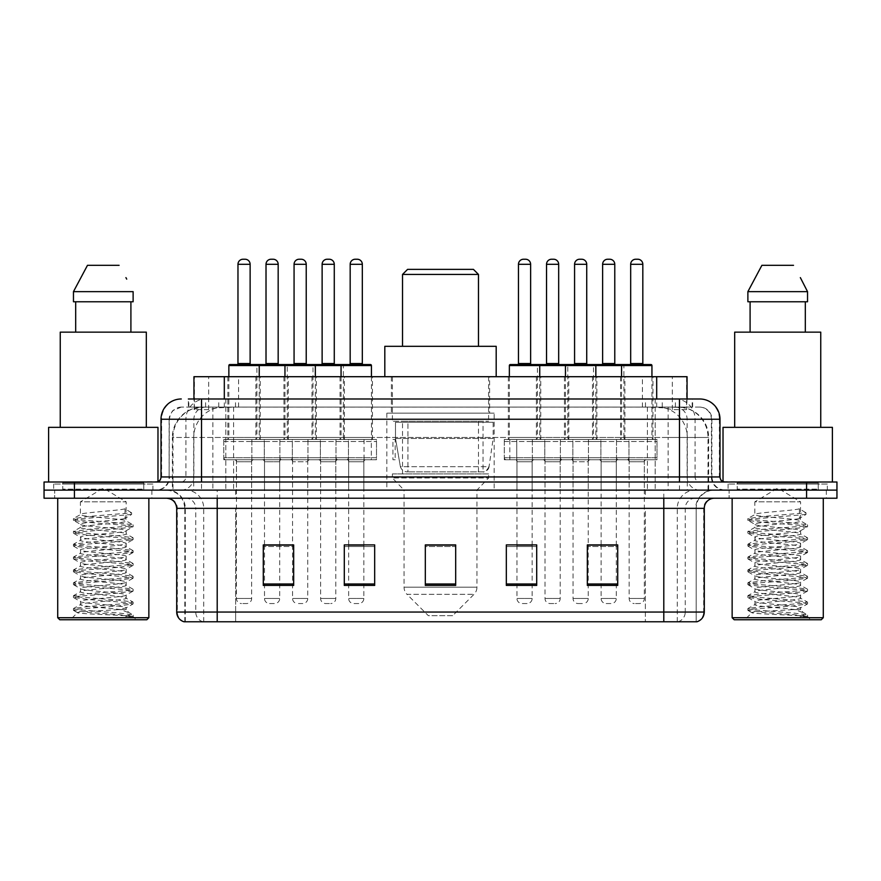 <?xml version="1.0" encoding="UTF-8"?>
<svg xmlns="http://www.w3.org/2000/svg" width="881" height="881" viewBox="0 0 881 881"><rect width="100%" height="100%" fill="white"/><g stroke="black" fill="none" stroke-linecap="round" stroke-linejoin="round"><path stroke-width="0.66" stroke-dasharray="4.41 3.3" d="M494.175 413.156L386.825 413.156L494.175 413.156L494.175 490.122L386.825 490.122L494.175 490.122M386.825 413.156L386.825 490.122M344.405 376.705L311.995 376.705L344.405 376.705L344.405 439.487L311.995 439.487L344.405 439.487M311.995 376.705L311.995 439.487M568.807 376.705L536.397 376.705L568.807 376.705L568.807 439.487L536.397 439.487L568.807 439.487M536.397 376.705L536.397 439.487M624.904 376.705L592.495 376.705L624.904 376.705L624.904 439.487L592.495 439.487L624.904 439.487M592.495 376.705L592.495 439.487M288.296 376.705L255.897 376.705L288.296 376.705L288.296 439.487L255.897 439.487L288.296 439.487M255.897 376.705L255.897 439.487M596.855 376.705L564.446 376.705L596.855 376.705L596.855 439.487L564.446 439.487L596.855 439.487M564.446 376.705L564.446 439.487M652.953 376.705L620.543 376.705L652.953 376.705L652.953 439.487L620.543 439.487L652.953 439.487M620.543 376.705L620.543 439.487M372.454 376.705L340.044 376.705L372.454 376.705L372.454 439.487L340.044 439.487L372.454 439.487M340.044 376.705L340.044 439.487M540.747 376.705L508.348 376.705L540.747 376.705L540.747 439.487L508.348 439.487L540.747 439.487M508.348 376.705L508.348 439.487M316.345 376.705L283.946 376.705L316.345 376.705L316.345 439.487L283.946 439.487L316.345 439.487M283.946 376.705L283.946 439.487M260.247 376.705L227.849 376.705L260.247 376.705L260.247 439.487L227.849 439.487L260.247 439.487M227.849 376.705L227.849 439.487M628.957 439.487L588.442 439.487L628.957 439.487L628.957 459.739L588.442 459.739L628.957 459.739M588.442 439.487L588.442 459.739M572.848 439.487L532.344 439.487L572.848 439.487L572.848 459.739L532.344 459.739L572.848 459.739M532.344 439.487L532.344 459.739M348.447 439.487L307.943 439.487L348.447 439.487L348.447 459.739L307.943 459.739L348.447 459.739M307.943 439.487L307.943 459.739M292.349 439.487L251.845 439.487L292.349 439.487L292.349 459.739L251.845 459.739L292.349 459.739M251.845 439.487L251.845 459.739M320.398 439.487L279.894 439.487L320.398 439.487L320.398 459.739L279.894 459.739L320.398 459.739M279.894 439.487L279.894 459.739M544.799 439.487L504.295 439.487L544.799 439.487L544.799 459.739L504.295 459.739L544.799 459.739M504.295 439.487L504.295 459.739M376.506 439.487L335.991 439.487L376.506 439.487L376.506 459.739L335.991 459.739L376.506 459.739M335.991 439.487L335.991 459.739M657.006 439.487L616.502 439.487L657.006 439.487L657.006 459.739L616.502 459.739L657.006 459.739M616.502 439.487L616.502 459.739M600.908 439.487L560.393 439.487L600.908 439.487L600.908 459.739L560.393 459.739L600.908 459.739M560.393 439.487L560.393 459.739M264.3 439.487L223.796 439.487L264.3 439.487L264.3 459.739L223.796 459.739L264.3 459.739M223.796 439.487L223.796 459.739M335.793 459.739L320.607 459.739L335.793 459.739L335.793 490.122L320.607 490.122L335.793 490.122M320.607 459.739L320.607 490.122M560.195 459.739L545.009 459.739L560.195 459.739L560.195 490.122L545.009 490.122L560.195 490.122M545.009 459.739L545.009 490.122M616.293 459.739L601.106 459.739L616.293 459.739L616.293 490.122L601.106 490.122L616.293 490.122M601.106 459.739L601.106 490.122M279.695 459.739L264.498 459.739L279.695 459.739L279.695 490.122L264.498 490.122L279.695 490.122M264.498 459.739L264.498 490.122M588.244 459.739L573.057 459.739L588.244 459.739L588.244 490.122L573.057 490.122L588.244 490.122M573.057 459.739L573.057 490.122M644.341 459.739L629.155 459.739L644.341 459.739L644.341 490.122L629.155 490.122L644.341 490.122M629.155 459.739L629.155 490.122M363.842 459.739L348.656 459.739L363.842 459.739L363.842 490.122L348.656 490.122L363.842 490.122M348.656 459.739L348.656 490.122M532.146 459.739L516.96 459.739L532.146 459.739L532.146 490.122L516.96 490.122L532.146 490.122M516.96 459.739L516.96 490.122M307.744 459.739L292.558 459.739L307.744 459.739L307.744 490.122L292.558 490.122L307.744 490.122M292.558 459.739L292.558 490.122M251.647 459.739L236.449 459.739L251.647 459.739L251.647 490.122L236.449 490.122L251.647 490.122M236.449 459.739L236.449 490.122M677.445 407.088L667.589 407.088L682.72 407.451C686.53 408.586 687.83 409.313 686.596 409.621L672.313 409.621L664.175 407.881L647.414 407.121L233.586 407.121L216.825 407.881L208.687 409.621L194.404 409.621L193.941 398.983L692.642 398.983L201.518 398.983M687.059 376.705L193.941 376.705M680.991 407.209A30.383 30.383 0 0 1 708.632 437.461L708.632 490.122L172.368 490.122L708.632 490.122M193.941 409.423L200.009 407.209L213.411 407.088L203.555 407.088M200.009 407.209A30.383 30.383 0 0 0 172.368 437.461L172.984 437.461L172.984 490.122M489.616 376.705L391.384 376.705L489.616 376.705L489.616 413.156L391.384 413.156L489.616 413.156M391.384 376.705L391.384 413.156M687.059 398.983L686.596 409.621L686.596 376.705M213.411 407.088L667.589 407.088M395.195 459.739L392.937 459.739L392.937 439.487L395.195 439.487L395.195 459.739L392.937 459.739M395.195 439.487L392.937 439.487M371.319 459.739L364.051 459.739L364.051 439.487L371.319 439.487L371.319 459.739L364.051 459.739M371.319 439.487L364.051 439.487M509.813 459.739L509.813 439.487L516.751 439.487L516.751 459.739L509.813 459.739L516.751 459.739L516.751 439.487L509.813 439.487M188.358 407.088L692.642 407.088L188.358 407.088L188.358 398.983L205.857 398.983A20.252 19.944 -90 0 0 185.913 419.235L185.913 476.951L161.014 476.951M699.734 407.088L181.266 407.088L699.734 407.088A12.147 12.147 0 0 1 711.892 419.235L711.892 476.951L185.913 476.951A5.066 4.989 90 0 1 180.924 482.017L725.052 482.017L180.924 482.017M161.014 419.235L711.892 419.235L169.108 419.235L169.108 476.951A13.16 13.16 0 0 1 155.948 490.122L725.052 490.122L155.948 490.122M818.218 482.017L737.21 482.017L818.218 482.017L818.218 490.122L737.21 490.122L818.218 490.122L818.218 484.043L737.21 484.043L818.218 484.043M737.21 482.017L737.21 484.043M143.79 482.017L62.782 482.017L143.79 482.017L143.79 490.122L62.782 490.122L143.79 490.122L143.79 484.043L62.782 484.043L143.79 484.043M62.782 482.017L62.782 484.043M806.567 498.217L44.05 498.217L44.05 482.017L836.95 482.017L836.95 490.122L806.567 490.122L836.95 490.122L836.95 498.217L806.567 498.217L806.567 490.122L74.433 490.122L806.567 490.122L806.567 482.017M44.05 490.122L74.433 490.122L44.05 490.122M655.2 398.983L655.2 419.235L719.37 419.235A20.252 19.944 90 0 0 699.426 398.983L205.857 398.983M151.895 490.122L151.895 498.217L54.688 498.217L151.895 498.217L54.688 498.217L151.895 498.217L151.895 490.122L54.688 490.122L54.688 498.217L54.688 490.122L151.895 490.122M826.312 490.122L826.312 498.217L729.105 498.217L826.312 498.217L729.105 498.217L826.312 498.217L826.312 490.122L729.105 490.122L729.105 498.217L729.105 490.122L826.312 490.122M152.909 484.043L53.675 484.043L152.909 484.043L152.909 490.122L53.675 490.122L152.909 490.122M53.675 484.043L53.675 490.122M827.325 484.043L728.091 484.043L827.325 484.043L827.325 490.122L728.091 490.122L827.325 490.122M728.091 484.043L728.091 490.122M183.997 621.766L696.188 621.766L696.188 508.348A18.226 18.226 0 0 1 714.425 490.122L166.575 490.122L714.425 490.122M184.812 621.766L184.812 508.348L704.293 508.348M663.789 498.217L166.575 498.217L663.789 498.217M737.21 490.122L818.218 490.122L737.21 490.122M62.782 490.122L143.79 490.122L62.782 490.122M587.33 545.108L617.713 545.108L617.713 585.413L617.713 544.899L617.713 585.413L587.33 585.413L587.33 545.108L587.33 585.413L617.713 585.413L617.713 545.306L617.713 585.413L617.713 546.517L587.33 546.517L587.33 585.413L587.33 544.899L617.713 544.899L587.33 544.899L588.244 544.899L588.244 461.765L573.057 461.765L573.057 598.474A5.066 5.066 0 0 0 578.123 603.54L583.178 603.54L578.123 603.54M536.705 584.004L536.705 544.899L536.705 585.413L506.322 585.413L506.322 545.108L506.322 585.413L536.705 585.413L536.705 545.306L536.705 585.413L536.705 546.517L506.322 546.517L506.322 544.899L506.322 585.413L506.322 545.108L506.322 585.413L506.322 546.517L536.705 546.517L536.705 545.108L536.705 584.004L506.322 584.004L506.322 585.413L536.705 585.413L536.705 545.108L506.322 545.108L506.322 584.004M293.67 545.108L263.287 545.108L263.287 585.413L293.67 585.413L293.67 544.899L293.67 585.413L263.287 585.413L263.287 545.108L263.287 585.413L293.67 585.413L293.67 545.306L293.67 585.413L293.67 546.517L263.287 546.517L263.287 544.899L263.287 585.413L263.287 545.108L263.287 585.413L263.287 546.517L293.67 546.517L293.67 544.899L263.287 544.899L293.67 544.899L292.558 544.899L292.558 461.765L307.744 461.765L307.744 598.474A5.066 5.066 0 0 1 302.679 603.54L297.613 603.54L302.679 603.54M374.678 584.004L374.678 544.899L374.678 585.413L344.295 585.413L344.295 545.108L344.295 585.413L374.678 585.413L374.678 545.306L374.678 585.413L374.678 546.517L344.295 546.517L344.295 544.899L344.295 585.413L344.295 545.108L344.295 585.413L344.295 546.517L374.678 546.517L374.678 545.108L374.678 584.004L344.295 584.004L344.295 585.413L374.678 585.413L374.678 545.108L344.295 545.108L344.295 584.004M455.686 584.004L455.686 544.899L455.686 585.413L425.314 585.413L425.314 545.108L425.314 585.413L455.686 585.413L455.686 545.306L455.686 585.413L455.686 546.517L425.314 546.517L425.314 585.413L425.314 544.899L455.686 544.899L425.314 544.899L455.686 544.899L455.686 584.004L425.314 584.004M695.704 621.766L697.003 621.766M374.678 544.899L344.295 544.899L374.678 544.899M536.705 544.899L506.322 544.899L536.705 544.899M616.293 544.899L601.106 544.899L601.106 461.765L616.293 461.765L616.293 544.899M363.842 544.899L348.656 544.899L348.656 461.765L363.842 461.765L363.842 544.899M279.695 544.899L264.498 544.899L264.498 461.765L279.695 461.765L279.695 544.899M532.146 544.899L516.96 544.899L516.96 461.765L532.146 461.765L532.146 544.899M455.686 546.517L455.686 545.306L455.686 546.517L425.314 546.517L425.314 585.413L455.686 585.413L455.686 546.517M617.713 546.517L617.713 545.306L617.713 546.517L587.33 546.517L587.33 585.413L617.713 585.413L617.713 546.517M455.686 545.108L425.314 545.108M118.285 609.608C104.233 610.632 77.187 611.645 77.44 612.559C74.874 614.002 132.172 615.312 133.097 616.568L118.219 614.542L88.364 612.394L73.431 610.247L77.44 609.178L118.219 605.963L132.954 604.036L126.181 607.835L126.181 609.608L118.285 609.608L126.181 607.835C127.58 605.699 78.993 603.551 80.402 601.404C78.993 599.267 127.58 597.12 126.181 594.983C127.58 592.836 78.993 590.688 80.402 588.552C78.993 586.405 127.58 584.257 126.181 582.121C127.58 579.973 78.993 577.826 80.402 575.689C78.993 573.553 127.58 571.395 126.181 569.258C127.58 567.122 78.993 564.963 80.402 562.827C78.993 560.69 127.58 558.532 126.181 556.396C127.58 554.259 78.993 552.112 80.402 549.964C78.993 547.828 127.58 545.68 126.181 543.533C127.58 541.397 78.993 539.249 80.402 537.102C78.993 534.965 127.58 532.818 126.181 530.681L126.181 533.886C127.58 531.75 78.993 529.602 80.402 527.466C78.993 525.318 127.58 523.171 126.181 521.034C127.58 518.887 78.993 516.74 80.402 514.603L80.402 501.851L126.181 501.851L103.286 488.096L80.402 501.851L126.181 501.851L125.928 520.737L132.954 524.834L118.219 522.907L77.44 519.691L73.431 518.623L88.364 516.475L131.61 512.83L131.61 514.438L125.003 518.457L125.003 508.811L131.61 512.83M148.856 498.217L57.717 498.217L148.856 498.217M144.803 490.122L61.769 490.122L144.803 490.122A1.013 1.013 0 0 1 143.79 489.109L62.782 489.109L143.79 489.109L143.79 483.03A1.013 1.013 0 0 1 144.803 482.017L61.769 482.017L144.803 482.017M61.769 490.122A1.013 1.013 0 0 0 62.782 489.109L62.782 483.03A1.013 1.013 0 0 0 61.769 482.017M157.974 482.017L48.609 482.017L157.974 481.599M146.323 427.34L60.249 427.34L146.323 427.34M132.954 604.036L129.144 602.747L88.364 599.532L73.431 597.395L77.44 596.316L118.219 593.1L133.141 590.964L129.144 589.885L88.364 586.669L73.63 584.742L77.44 583.453L118.219 580.238L133.141 578.101L129.144 577.033L88.364 573.817L73.431 571.67L77.44 570.602L118.219 567.386L133.141 565.239L129.144 564.17L88.364 560.955L73.431 558.807L77.44 557.739L118.219 554.523L133.141 552.376L129.144 551.308L88.364 548.092L73.431 545.945L77.44 544.876L118.219 541.661L132.954 539.734L126.181 543.533L126.181 546.749C127.58 544.612 78.993 542.465 80.402 540.317C78.993 538.181 127.58 536.033 126.181 533.886L132.954 537.696L118.219 535.769L77.44 532.553L73.431 531.474L88.364 529.338L129.144 526.122L132.954 524.834M132.954 539.734L129.144 538.445L88.364 535.23L73.431 533.082L77.44 532.014L118.219 528.798L132.954 526.871L126.181 530.681C127.58 528.534 78.993 526.386 80.402 524.25L80.402 527.466L73.63 531.265M132.954 526.871L129.144 525.583L88.364 522.367L73.63 520.44L80.402 524.25C78.982 522.312 118.395 520.429 125.003 518.457M132.954 552.596L126.181 556.396L126.181 559.611C127.58 557.475 78.993 555.327 80.402 553.18C78.993 551.043 127.58 548.896 126.181 546.749L132.954 550.548L118.219 548.632L77.44 545.416L73.431 544.337L88.364 542.2L129.144 538.985L132.954 537.696M73.63 533.302L80.656 537.399L80.402 540.317L73.63 544.128M132.954 565.459L126.181 569.258L126.181 572.474C127.58 570.337 78.993 568.179 80.402 566.043C78.993 563.906 127.58 561.748 126.181 559.611L132.954 563.411L118.219 561.483L77.44 558.268L73.431 557.199L88.364 555.052L129.144 551.847L132.954 550.548M73.63 546.165L80.656 550.251L80.402 553.18L73.63 556.979M132.954 578.321L126.181 582.121L126.181 585.336C127.58 583.189 78.993 581.042 80.402 578.905C78.993 576.758 127.58 574.61 126.181 572.474L132.954 576.273L118.219 574.346L77.44 571.13L73.431 570.062L88.364 567.915L129.144 564.699L132.954 563.411M73.63 559.028L80.656 563.113L80.402 566.043L73.63 569.842M132.954 591.173L126.181 594.983L126.181 598.199C127.58 596.052 78.993 593.904 80.402 591.768C78.993 589.62 127.58 587.473 126.181 585.336L132.954 589.136L118.219 587.209L77.44 583.993L73.431 582.925L88.364 580.777L129.144 577.562L132.954 576.273M73.63 571.89L80.656 575.976L80.402 578.905L73.63 582.704M133.097 616.568L125.653 616.568C129.386 615.39 130.696 614.211 129.595 613.022L120.455 609.586C108.077 607.945 79.224 606.271 80.402 604.619C78.993 602.483 127.58 600.335 126.181 598.199L132.954 601.998L118.219 600.071L77.44 596.855L73.431 595.787L88.364 593.64L129.144 590.424L132.954 589.136M73.63 584.742L80.656 588.838L80.402 591.768L73.63 595.567M120.917 609.619L126.181 609.608L128.769 612.427L132.954 614.861L118.219 612.934L77.44 609.718L73.63 608.43L88.364 606.502L129.144 603.287L132.954 601.998M73.63 597.604L80.656 601.701L80.402 604.619L73.63 608.43M125.653 616.568L133.141 615.07L133.141 616.568L136.313 619.739L70.271 619.739L136.313 619.739M73.63 610.467L77.506 612.724L70.271 619.739M75.678 301.765L133.119 301.765L130.906 301.765L133.119 301.765L133.119 291.644L73.464 291.644L73.464 301.765L75.678 301.765L75.678 332.148L130.906 332.148L75.678 332.148M87.483 265.313L119.1 265.313M125.917 277.614L126.721 279.134M125.003 508.811C118.274 510.793 79.004 512.654 80.402 514.603L73.63 518.402M60.249 332.148L146.323 332.148M48.609 427.34L157.974 427.34M57.717 617.713L148.856 617.713M59.743 619.739L146.83 619.739M73.63 520.44L77.44 519.151L131.61 514.438M402.529 346.321L478.471 346.321L402.529 346.321M452.647 615.687L428.353 615.687L407.011 594.345L473.989 594.345L407.011 594.345A10.131 10.131 0 0 1 404.049 587.187L476.951 587.187A10.131 10.131 0 0 1 473.989 594.345L452.647 615.687L428.353 615.687M476.951 490.122L404.049 490.122L404.049 587.187L476.951 587.187L476.951 490.122L488.603 477.965L392.397 477.965L488.603 477.965L488.603 473.912L392.397 473.912L392.397 477.965L404.049 490.122L476.951 490.122M402.529 421.261L478.471 421.261L402.529 421.261L402.529 473.912L478.471 473.912L402.529 473.912M478.471 421.261L478.471 473.912M392.397 376.705L488.603 376.705L392.397 376.705L392.397 421.261L488.603 421.261L392.397 421.261M488.603 376.705L488.603 421.261M496.19 376.705L384.81 376.705L496.19 376.705M384.81 346.321L496.19 346.321M392.397 473.912L488.603 473.912M402.529 274.432L478.471 274.432M407.584 269.366L473.416 269.366M483.03 422.274L407.925 422.274L483.03 422.274L483.03 471.897L407.914 471.897L483.03 471.897A6.079 6.079 90 0 0 489.054 466.688L400.381 466.688C401.582 470.168 404.093 471.897 407.914 471.897L407.925 422.274L407.925 471.897C404.104 471.908 401.593 470.179 400.381 466.688L395.492 438.474L395.492 422.274L493.162 422.274L493.162 438.474L395.492 438.474L400.381 466.688L489.054 466.688C486.466 471.071 484.462 472.8 483.041 471.897L407.914 471.897L483.041 471.897M493.162 422.274L395.492 422.274L407.925 422.274L395.492 422.274L395.492 438.474L493.162 438.474L489.054 466.688M792.702 609.608C778.661 610.632 751.614 611.645 751.867 612.559C749.291 614.002 806.589 615.312 807.514 616.568L792.636 614.542L762.781 612.394L747.859 610.247L751.856 609.178L792.636 605.963L807.37 604.036L800.598 607.835L800.598 609.608L792.702 609.608L800.598 607.835C802.007 605.699 753.42 603.551 754.819 601.404C753.42 599.267 802.007 597.12 800.598 594.983C802.007 592.836 753.42 590.688 754.819 588.552C753.42 586.405 802.007 584.257 800.598 582.121C802.007 579.973 753.42 577.826 754.819 575.689C753.42 573.553 802.007 571.395 800.598 569.258C802.007 567.122 753.42 564.963 754.819 562.827C753.42 560.69 802.007 558.532 800.598 556.396C802.007 554.259 753.42 552.112 754.819 549.964C753.42 547.828 802.007 545.68 800.598 543.533C802.007 541.397 753.42 539.249 754.819 537.102C753.42 534.965 802.007 532.818 800.598 530.681L800.598 533.886C802.007 531.75 753.42 529.602 754.819 527.466C753.42 525.318 802.007 523.171 800.598 521.034C802.007 518.887 753.42 516.74 754.819 514.603L754.819 501.851L800.598 501.851L777.714 488.096L754.819 501.851L800.598 501.851L800.344 520.737L807.37 524.834L792.636 522.907L751.856 519.691L747.859 518.623L762.781 516.475L806.038 512.83L806.027 514.438L799.43 518.457L799.43 508.811L806.038 512.83M823.283 498.217L732.144 498.217L823.283 498.217M819.231 490.122L736.197 490.122L819.231 490.122A1.013 1.013 0 0 1 818.218 489.109L737.21 489.109L818.218 489.109L818.218 483.03A1.013 1.013 0 0 1 819.231 482.017L736.197 482.017L819.231 482.017M736.197 490.122A1.013 1.013 0 0 0 737.21 489.109L737.21 483.03A1.013 1.013 0 0 0 736.197 482.017M723.026 481.599L832.391 482.017L723.026 482.017M820.751 427.34L734.677 427.34L820.751 427.34M807.37 604.036L803.56 602.747L762.781 599.532L747.859 597.395L751.856 596.316L792.636 593.1L807.569 590.964L803.56 589.885L762.781 586.669L748.046 584.742L751.856 583.453L792.636 580.238L807.569 578.101L803.56 577.033L762.781 573.817L747.859 571.67L751.856 570.602L792.636 567.386L807.569 565.239L803.56 564.17L762.781 560.955L747.859 558.807L751.856 557.739L792.636 554.523L807.569 552.376L803.56 551.308L762.781 548.092L747.859 545.945L751.856 544.876L792.636 541.661L807.37 539.734L800.598 543.533L800.598 546.749C802.007 544.612 753.42 542.465 754.819 540.317C753.42 538.181 802.007 536.033 800.598 533.886L807.37 537.696L792.636 535.769L751.856 532.553L747.859 531.474L762.781 529.338L803.56 526.122L807.37 524.834M807.37 539.734L803.56 538.445L762.781 535.23L747.859 533.082L751.856 532.014L792.636 528.798L807.37 526.871L800.598 530.681C802.007 528.534 753.42 526.386 754.819 524.25L754.819 527.466L748.046 531.265M807.37 526.871L803.56 525.583L762.781 522.367L748.046 520.44L754.819 524.25C753.398 522.312 792.812 520.429 799.43 518.457M807.37 552.596L800.598 556.396L800.598 559.611C802.007 557.475 753.42 555.327 754.819 553.18C753.42 551.043 802.007 548.896 800.598 546.749L807.37 550.548L792.636 548.632L751.856 545.416L747.859 544.337L762.781 542.2L803.56 538.985L807.37 537.696M748.046 533.302L755.072 537.399L754.819 540.317L748.046 544.128M807.37 565.459L800.598 569.258L800.598 572.474C802.007 570.337 753.42 568.179 754.819 566.043C753.42 563.906 802.007 561.748 800.598 559.611L807.37 563.411L792.636 561.483L751.856 558.268L747.859 557.199L762.781 555.052L803.56 551.847L807.37 550.548M748.046 546.165L755.072 550.251L754.819 553.18L748.046 556.979M807.37 578.321L800.598 582.121L800.598 585.336C802.007 583.189 753.42 581.042 754.819 578.905C753.42 576.758 802.007 574.61 800.598 572.474L807.37 576.273L792.636 574.346L751.856 571.13L747.859 570.062L762.781 567.915L803.56 564.699L807.37 563.411M748.046 559.028L755.072 563.113L754.819 566.043L748.046 569.842M807.37 591.173L800.598 594.983L800.598 598.199C802.007 596.052 753.42 593.904 754.819 591.768C753.42 589.62 802.007 587.473 800.598 585.336L807.37 589.136L792.636 587.209L751.856 583.993L747.859 582.925L762.781 580.777L803.56 577.562L807.37 576.273M748.046 571.89L755.072 575.976L754.819 578.905L748.046 582.704M807.514 616.568L800.069 616.568C803.802 615.39 805.124 614.211 804.012 613.022L794.871 609.586C782.493 607.945 753.64 606.271 754.819 604.619C753.42 602.483 802.007 600.335 800.598 598.199L807.37 601.998L792.636 600.071L751.856 596.855L747.859 595.787L762.781 593.64L803.56 590.424L807.37 589.136M748.046 584.742L755.072 588.838L754.819 591.768L748.046 595.567M795.334 609.619L800.598 609.608L803.186 612.427L807.37 614.861L792.636 612.934L751.856 609.718L748.046 608.43L762.781 606.502L803.56 603.287L807.37 601.998M748.046 597.604L755.072 601.701L754.819 604.619L748.046 608.43M800.069 616.568L807.569 615.07L807.569 616.568L810.729 619.739L744.687 619.739L810.729 619.739M748.046 610.467L751.933 612.724L744.687 619.739M750.094 301.765L805.322 301.765L805.322 332.148L750.094 332.148L805.322 332.148L750.094 332.148L750.094 301.765L747.881 301.765L807.536 301.765L747.881 301.765L747.881 291.644L807.536 291.644M761.9 265.313L793.517 265.313M800.344 277.614L801.137 279.134M799.43 508.811C792.702 510.793 753.42 512.654 754.819 514.603L748.046 518.402M750.094 332.148L805.322 332.148M734.677 332.148L820.751 332.148M723.026 427.34L832.391 427.34M732.144 617.713L823.283 617.713M734.17 619.739L821.257 619.739M805.322 301.765L807.536 301.765M748.046 520.44L751.856 519.151L806.027 514.438M258.221 364.547L229.875 364.547M251.14 364.547L236.956 364.547L251.14 364.547M245.061 259.234L243.035 259.234M253.662 459.739L234.423 459.739L253.662 459.739A2.026 2.026 0 0 0 251.647 461.765L251.647 598.474A5.066 5.066 0 0 1 246.581 603.54L241.515 603.54L246.581 603.54M234.423 459.739A2.026 2.026 0 0 1 236.449 461.765L236.449 598.474A5.066 5.066 0 0 0 241.515 603.54M262.274 459.739L225.822 459.739L262.274 459.739A2.026 2.026 0 0 0 264.3 457.713L223.796 457.713L264.3 457.713L264.3 441.513A2.026 2.026 0 0 0 262.274 439.487L225.822 439.487L262.274 439.487M225.822 459.739A2.026 2.026 0 0 1 223.796 457.713L223.796 441.513A2.026 2.026 0 0 1 225.822 439.487M259.234 376.705L259.234 437.461A2.026 2.026 0 0 0 261.261 439.487L226.835 439.487L261.261 439.487M228.862 376.705L228.862 437.461A2.026 2.026 0 0 1 226.835 439.487M314.33 364.547L285.973 364.547M307.238 364.547L293.054 364.547L307.238 364.547M301.159 259.234L299.133 259.234M309.771 459.739A2.026 2.026 0 0 0 307.744 461.765L292.558 461.765A2.026 2.026 0 0 0 290.532 459.739L309.771 459.739L290.532 459.739M318.371 459.739L281.92 459.739L318.371 459.739A2.026 2.026 0 0 0 320.398 457.713L279.894 457.713L320.398 457.713L320.398 441.513A2.026 2.026 0 0 0 318.371 439.487L281.92 439.487L318.371 439.487M281.92 459.739A2.026 2.026 0 0 1 279.894 457.713L279.894 441.513A2.026 2.026 0 0 1 281.92 439.487M315.332 376.705L315.332 437.461A2.026 2.026 0 0 0 317.358 439.487L282.933 439.487L317.358 439.487M284.959 376.705L284.959 437.461A2.026 2.026 0 0 1 282.933 439.487M292.558 545.108L292.558 598.474A5.066 5.066 0 0 0 297.613 603.54M370.427 364.547L342.07 364.547M363.335 364.547L349.162 364.547L363.335 364.547M357.257 259.234L355.23 259.234M365.868 459.739A2.026 2.026 0 0 0 363.842 461.765L348.656 461.765A2.026 2.026 0 0 0 346.629 459.739L365.868 459.739L346.629 459.739M374.48 459.739L338.018 459.739L374.48 459.739A2.026 2.026 0 0 0 376.506 457.713L335.991 457.713L376.506 457.713L376.506 441.513A2.026 2.026 0 0 0 374.48 439.487L338.018 439.487L374.48 439.487M338.018 459.739A2.026 2.026 0 0 1 335.991 457.713L335.991 441.513A2.026 2.026 0 0 1 338.018 439.487M371.441 376.705L371.441 437.461A2.026 2.026 0 0 0 373.467 439.487L339.031 439.487L373.467 439.487M341.057 376.705L341.057 437.461A2.026 2.026 0 0 1 339.031 439.487M363.842 545.108L363.842 598.474A5.066 5.066 0 0 1 358.776 603.54L353.721 603.54L358.776 603.54M348.656 545.108L348.656 598.474A5.066 5.066 0 0 0 353.721 603.54M538.731 364.547L510.374 364.547M531.639 364.547L517.466 364.547L531.639 364.547M525.561 259.234L523.534 259.234M534.172 459.739A2.026 2.026 0 0 0 532.146 461.765L516.96 461.765A2.026 2.026 0 0 0 514.933 459.739L534.172 459.739L514.933 459.739M542.773 459.739L506.322 459.739L542.773 459.739A2.026 2.026 0 0 0 544.799 457.713L504.295 457.713L544.799 457.713L544.799 441.513A2.026 2.026 0 0 0 542.773 439.487L506.322 439.487L542.773 439.487M506.322 459.739A2.026 2.026 0 0 1 504.295 457.713L504.295 441.513A2.026 2.026 0 0 1 506.322 439.487M539.734 376.705L539.734 437.461A2.026 2.026 0 0 0 541.76 439.487L507.335 439.487L541.76 439.487M509.361 376.705L509.361 437.461A2.026 2.026 0 0 1 507.335 439.487M532.146 545.108L532.146 598.474A5.066 5.066 0 0 1 527.08 603.54L522.015 603.54L527.08 603.54M516.96 545.108L516.96 598.474A5.066 5.066 0 0 0 522.015 603.54M594.829 364.547L566.472 364.547M587.737 364.547L573.564 364.547L587.737 364.547M581.658 259.234L579.632 259.234M590.27 459.739A2.026 2.026 0 0 0 588.244 461.765L573.057 461.765A2.026 2.026 0 0 0 571.031 459.739L590.27 459.739L571.031 459.739M598.882 459.739L562.419 459.739L598.882 459.739A2.026 2.026 0 0 0 600.908 457.713L560.393 457.713L600.908 457.713L600.908 441.513A2.026 2.026 0 0 0 598.882 439.487L562.419 439.487L598.882 439.487M562.419 459.739A2.026 2.026 0 0 1 560.393 457.713L560.393 441.513A2.026 2.026 0 0 1 562.419 439.487M595.842 376.705L595.842 437.461A2.026 2.026 0 0 0 597.869 439.487L563.433 439.487L597.869 439.487M565.459 376.705L565.459 437.461A2.026 2.026 0 0 1 563.433 439.487M588.244 545.108L588.244 598.474A5.066 5.066 0 0 1 583.178 603.54M650.927 364.547L622.57 364.547M643.835 364.547L629.662 364.547L643.835 364.547M637.767 259.234L635.741 259.234M646.368 459.739L627.129 459.739L646.368 459.739A2.026 2.026 0 0 0 644.341 461.765L644.341 598.474A5.066 5.066 0 0 1 639.287 603.54L634.221 603.54L639.287 603.54M627.129 459.739A2.026 2.026 0 0 1 629.155 461.765L629.155 598.474A5.066 5.066 0 0 0 634.221 603.54M654.979 459.739L618.528 459.739L654.979 459.739A2.026 2.026 0 0 0 657.006 457.713L616.502 457.713L657.006 457.713L657.006 441.513A2.026 2.026 0 0 0 654.979 439.487L618.528 439.487L654.979 439.487M618.528 459.739A2.026 2.026 0 0 1 616.502 457.713L616.502 441.513A2.026 2.026 0 0 1 618.528 439.487M651.94 376.705L651.94 437.461A2.026 2.026 0 0 0 653.966 439.487L619.53 439.487L653.966 439.487M621.557 376.705L621.557 437.461A2.026 2.026 0 0 1 619.53 439.487M228.862 365.56L287.283 365.56A1.013 1.013 0 0 0 286.27 364.547L257.924 364.547A1.013 1.013 0 0 0 256.911 365.56L256.911 437.461A2.026 2.026 0 0 1 254.884 439.487L289.309 439.487L254.884 439.487M265.005 364.547L279.189 364.547L265.005 364.547M262.472 459.739A2.026 2.026 0 0 1 264.498 461.765L279.695 461.765A2.026 2.026 0 0 1 281.722 459.739L262.472 459.739L281.722 459.739M253.871 459.739L290.323 459.739L253.871 459.739A2.026 2.026 0 0 1 251.845 457.713L292.349 457.713L251.845 457.713L251.845 441.513A2.026 2.026 0 0 1 253.871 439.487L290.323 439.487L253.871 439.487M290.323 459.739A2.026 2.026 0 0 0 292.349 457.713L292.349 441.513A2.026 2.026 0 0 0 290.323 439.487M371.441 365.56L341.057 365.56L343.392 365.56L343.392 437.461L313.008 437.461L313.008 365.56L343.392 365.56A1.013 1.013 0 0 0 342.379 364.547L314.021 364.547A1.013 1.013 0 0 0 313.008 365.56L284.959 365.56L287.283 365.56L287.283 437.461A2.026 2.026 0 0 0 289.309 439.487M264.498 545.108L264.498 598.474A5.066 5.066 0 0 0 269.564 603.54L274.63 603.54L269.564 603.54M279.695 545.108L279.695 598.474A5.066 5.066 0 0 1 274.63 603.54M273.11 259.234L271.084 259.234M321.113 364.547L335.287 364.547L321.113 364.547M318.581 459.739L337.819 459.739L318.581 459.739A2.026 2.026 0 0 1 320.607 461.765L320.607 598.474A5.066 5.066 0 0 0 325.662 603.54L330.727 603.54L325.662 603.54M337.819 459.739A2.026 2.026 0 0 0 335.793 461.765L335.793 598.474A5.066 5.066 0 0 1 330.727 603.54M309.969 459.739L346.42 459.739L309.969 459.739A2.026 2.026 0 0 1 307.943 457.713L348.447 457.713L307.943 457.713L307.943 441.513A2.026 2.026 0 0 1 309.969 439.487L346.42 439.487L309.969 439.487M346.42 459.739A2.026 2.026 0 0 0 348.447 457.713L348.447 441.513A2.026 2.026 0 0 0 346.42 439.487M345.418 439.487A2.026 2.026 0 0 1 343.392 437.461L313.008 437.461A2.026 2.026 0 0 1 310.982 439.487L345.418 439.487L310.982 439.487M329.208 259.234L327.181 259.234M509.361 365.56L567.793 365.56A1.013 1.013 0 0 0 566.78 364.547L538.423 364.547A1.013 1.013 0 0 0 537.41 365.56L537.41 437.461A2.026 2.026 0 0 1 535.384 439.487L569.82 439.487L535.384 439.487M545.515 364.547L559.688 364.547L545.515 364.547M542.982 459.739L562.221 459.739L542.982 459.739A2.026 2.026 0 0 1 545.009 461.765L545.009 598.474A5.066 5.066 0 0 0 550.063 603.54L555.129 603.54L550.063 603.54M562.221 459.739A2.026 2.026 0 0 0 560.195 461.765L560.195 598.474A5.066 5.066 0 0 1 555.129 603.54M534.371 459.739L570.822 459.739L534.371 459.739A2.026 2.026 0 0 1 532.344 457.713L572.848 457.713L532.344 457.713L532.344 441.513A2.026 2.026 0 0 1 534.371 439.487L570.822 439.487L534.371 439.487M570.822 459.739A2.026 2.026 0 0 0 572.848 457.713L572.848 441.513A2.026 2.026 0 0 0 570.822 439.487M651.94 365.56L621.557 365.56L623.891 365.56L623.891 437.461L593.508 437.461L593.508 365.56L623.891 365.56A1.013 1.013 0 0 0 622.878 364.547L594.521 364.547A1.013 1.013 0 0 0 593.508 365.56L565.459 365.56L567.793 365.56L567.793 437.461A2.026 2.026 0 0 0 569.82 439.487M553.609 259.234L551.583 259.234M601.613 364.547L615.786 364.547L601.613 364.547M599.08 459.739A2.026 2.026 0 0 1 601.106 461.765L616.293 461.765A2.026 2.026 0 0 1 618.319 459.739L599.08 459.739L618.319 459.739M590.468 459.739L626.931 459.739L590.468 459.739A2.026 2.026 0 0 1 588.442 457.713L628.957 457.713L588.442 457.713L588.442 441.513A2.026 2.026 0 0 1 590.468 439.487L626.931 439.487L590.468 439.487M626.931 459.739A2.026 2.026 0 0 0 628.957 457.713L628.957 441.513A2.026 2.026 0 0 0 626.931 439.487M625.917 439.487A2.026 2.026 0 0 1 623.891 437.461L593.508 437.461A2.026 2.026 0 0 1 591.481 439.487L625.917 439.487L591.481 439.487M601.106 545.108L601.106 598.474A5.066 5.066 0 0 0 606.172 603.54L611.227 603.54L606.172 603.54M616.293 545.108L616.293 598.474A5.066 5.066 0 0 1 611.227 603.54M609.718 259.234L607.692 259.234M194.404 409.621L194.404 376.705M198.28 407.451A30.383 29.921 -90 0 0 172.984 437.461L708.632 437.461L668.117 437.461L668.117 490.122M708.016 490.122L708.016 437.461A30.383 29.921 90 0 0 682.72 407.451M212.883 407.088L212.883 437.461L172.368 437.461L172.368 490.122M647.414 407.121L647.414 490.122M664.175 407.881A30.383 29.921 90 0 1 687.301 437.461L687.301 490.122M233.586 407.121L233.586 490.122M216.825 407.881A30.383 29.921 -90 0 0 193.699 437.461L193.699 490.122M668.117 407.088L668.117 437.461L212.883 437.461L212.883 490.122M224.314 407.154L224.314 398.983M208.687 409.621L208.687 376.705M238.597 407.154L238.597 376.705M642.403 407.154L642.403 376.705M672.313 409.621L672.313 376.705M656.686 407.154L656.686 398.983M218.741 407.088L218.741 398.983M181.266 407.088L172.467 410.843L169.306 417.054L169.108 476.951L679.482 476.951L679.482 407.088M225.8 398.983L225.8 476.951L169.604 476.951A13.16 12.962 90 0 1 156.642 490.122M679.482 490.122L679.482 476.951L711.892 476.951C712.674 484.946 717.057 489.34 725.052 490.122M719.986 476.951L719.37 476.951L719.37 419.235L719.986 419.235M74.433 482.017L74.433 498.217M181.574 398.983A20.252 19.944 -90 0 0 161.63 419.235L161.63 476.951A5.066 4.989 90 0 1 156.642 482.017M675.143 398.983A20.252 19.944 90 0 1 695.087 419.235L695.087 476.951L655.2 476.951L655.2 482.017M724.358 482.017A5.066 4.989 -90 0 1 719.37 476.951L695.087 476.951A5.066 4.989 -90 0 0 700.076 482.017M181.574 407.088A12.147 11.971 -90 0 0 169.604 419.235L655.2 419.235L655.2 476.951L225.8 476.951L225.8 482.017M225.8 407.088L225.8 490.122M205.857 407.088A12.147 11.971 -90 0 0 193.886 419.235L193.886 476.951A13.16 12.962 90 0 1 180.924 490.122M201.518 407.088L201.518 490.122M699.426 407.088A12.147 11.971 90 0 1 711.396 419.235L711.396 476.951A13.16 12.962 -90 0 0 724.358 490.122M675.143 407.088A12.147 11.971 90 0 1 687.114 419.235L687.114 476.951A13.16 12.962 -90 0 0 700.076 490.122M655.2 407.088L655.2 490.122M188.82 407.088L188.82 398.983M205.603 407.088L205.603 398.983M235.524 407.088L235.524 398.983M645.476 407.088L645.476 398.983M675.397 407.088L675.397 398.983M692.18 407.088L692.18 398.983M662.259 407.088L662.259 398.983M678.073 621.766A10.131 9.977 90 0 0 685.253 612.042L235.634 612.042L235.634 508.348L645.366 508.348L645.366 621.766L645.366 508.348L695.704 508.348A18.226 17.95 -90 0 1 713.654 490.122M217.211 621.766L217.211 508.348L184.812 508.348C183.733 497.28 177.654 491.202 166.575 490.122M202.927 621.766A10.131 9.977 -90 0 1 195.747 612.042L195.747 508.348L235.634 508.348L235.634 621.766L235.634 612.042L176.707 612.042M176.707 508.348L195.747 508.348A10.131 9.977 90 0 0 185.781 498.217M184.503 621.766A10.131 9.977 -90 0 1 177.323 612.042L177.323 508.348A10.131 9.977 90 0 0 167.346 498.217M696.497 621.766A10.131 9.977 90 0 0 703.677 612.042L685.253 612.042L685.253 508.348A10.131 9.977 -90 0 1 695.219 498.217M704.293 612.042L703.677 612.042L703.677 508.348A10.131 9.977 -90 0 1 713.654 498.217M235.634 490.122L235.634 498.217M645.366 490.122L645.366 498.217M677.269 621.766L677.269 508.348A18.226 17.95 -90 0 1 695.219 490.122M696.188 621.766L696.188 508.348L217.211 508.348L217.211 490.122M663.789 621.766L663.789 490.122M185.296 621.766L185.296 508.348A18.226 17.95 90 0 0 167.346 490.122M203.731 621.766L203.731 508.348A18.226 17.95 90 0 0 185.781 490.122M293.67 584.004L263.287 584.004M617.713 584.004L587.33 584.004M143.79 483.03L62.782 483.03L143.79 483.03M818.218 483.03L737.21 483.03L818.218 483.03M237.969 264.3L250.127 264.3M251.647 461.765L236.449 461.765L251.647 461.765M223.796 441.513L264.3 441.513L223.796 441.513M228.862 437.461L259.234 437.461L228.862 437.461M250.127 363.534L237.969 363.534M251.647 598.474L236.449 598.474L251.647 598.474M294.067 264.3L306.225 264.3M279.894 441.513L320.398 441.513L279.894 441.513M284.959 437.461L315.332 437.461L284.959 437.461M306.225 363.534L294.067 363.534M307.744 598.474L292.558 598.474L307.744 598.474M350.175 264.3L362.322 264.3M335.991 441.513L376.506 441.513L335.991 441.513M341.057 437.461L371.441 437.461L341.057 437.461M362.322 363.534L350.175 363.534M363.842 598.474L348.656 598.474L363.842 598.474M518.469 264.3L530.626 264.3M504.295 441.513L544.799 441.513L504.295 441.513M509.361 437.461L539.734 437.461L509.361 437.461M530.626 363.534L518.469 363.534M532.146 598.474L516.96 598.474L532.146 598.474M574.577 264.3L586.724 264.3M560.393 441.513L600.908 441.513L560.393 441.513M565.459 437.461L595.842 437.461L565.459 437.461M586.724 363.534L574.577 363.534M588.244 598.474L573.057 598.474L588.244 598.474M630.675 264.3L642.822 264.3M644.341 461.765L629.155 461.765L644.341 461.765M616.502 441.513L657.006 441.513L616.502 441.513M621.557 437.461L651.94 437.461L621.557 437.461M642.822 363.534L630.675 363.534M644.341 598.474L629.155 598.474L644.341 598.474M278.176 363.534L266.018 363.534M292.349 441.513L251.845 441.513L292.349 441.513M287.283 437.461L256.911 437.461L287.283 437.461M264.498 598.474L279.695 598.474L264.498 598.474M266.018 264.3L278.176 264.3M334.273 363.534L322.127 363.534M320.607 461.765L335.793 461.765L320.607 461.765M348.447 441.513L307.943 441.513L348.447 441.513M320.607 598.474L335.793 598.474L320.607 598.474M322.127 264.3L334.273 264.3M558.675 363.534L546.528 363.534M545.009 461.765L560.195 461.765L545.009 461.765M572.848 441.513L532.344 441.513L572.848 441.513M567.793 437.461L537.41 437.461L567.793 437.461M545.009 598.474L560.195 598.474L545.009 598.474M546.528 264.3L558.675 264.3M614.773 363.534L602.626 363.534M628.957 441.513L588.442 441.513L628.957 441.513M601.106 598.474L616.293 598.474L601.106 598.474M602.626 264.3L614.773 264.3M364.04 439.487L364.04 459.739M692.642 407.088L692.642 398.983M73.431 608.639L73.431 610.247M133.141 602.208L133.141 603.815M73.431 595.787L73.431 597.395M133.141 589.356L133.141 590.964M73.431 582.925L73.431 584.532M133.141 576.493L133.141 578.101M73.431 570.062L73.431 571.67M133.141 563.631L133.141 565.239M73.431 557.199L73.431 558.807M133.141 550.768L133.141 552.376M73.431 544.337L73.431 545.945M133.141 537.906L133.141 539.513M73.431 531.474L73.431 533.082M133.141 525.054L133.141 526.662M73.431 518.623L73.431 520.231M747.859 608.639L747.859 610.247M807.569 602.208L807.569 603.815M747.859 595.787L747.859 597.395M807.569 589.356L807.569 590.964M747.859 582.925L747.859 584.532M807.569 576.493L807.569 578.101M747.859 570.062L747.859 571.67M807.569 563.631L807.569 565.239M747.859 557.199L747.859 558.807M807.569 550.768L807.569 552.376M747.859 544.337L747.859 545.945M807.569 537.906L807.569 539.513M747.859 531.474L747.859 533.082M807.569 525.054L807.569 526.662M747.859 518.623L747.859 520.231"/><path stroke-width="1.32" d="M188.358 398.983L201.518 398.983L188.358 398.983L193.941 398.983L193.941 376.705L687.059 376.705L687.059 398.983M181.266 398.983A20.252 20.252 0 0 0 161.014 419.235L161.014 476.951A5.066 5.066 0 0 1 155.948 482.017M699.734 398.983A20.252 20.252 0 0 1 719.986 419.235L201.518 419.235L201.518 398.983L699.426 398.983M719.986 419.235L719.986 476.951C720.295 480.035 721.98 481.72 725.052 482.017M74.433 482.017L44.05 482.017L44.05 490.122L74.433 490.122L44.05 490.122L44.05 498.217L74.433 498.217L74.433 490.122L806.567 490.122L74.433 490.122L74.433 482.017L806.567 482.017L806.567 490.122L836.95 490.122L806.567 490.122L806.567 498.217L74.433 498.217M806.567 498.217L836.95 498.217L836.95 482.017L806.567 482.017M704.293 612.042C704.018 616.898 701.584 620.136 697.003 621.766L663.789 621.766L663.789 612.042L704.293 612.042L704.293 508.348A10.131 10.131 0 0 1 714.425 498.217M663.789 621.766L183.997 621.766A10.131 10.131 0 0 1 176.707 612.042L176.707 508.348C176.101 502.192 172.731 498.822 166.575 498.217M617.713 585.413L617.713 544.899L587.33 544.899L587.33 585.413L617.713 585.413M536.705 585.413L536.705 544.899L506.322 544.899L506.322 585.413L536.705 585.413M293.67 585.413L293.67 544.899L263.287 544.899L263.287 585.413L293.67 585.413M374.678 585.413L374.678 544.899L344.295 544.899L344.295 585.413L374.678 585.413M455.686 585.413L455.686 544.899L425.314 544.899L425.314 585.413L455.686 585.413M587.33 545.108L616.293 545.108M601.106 545.108L588.244 545.108M348.656 545.108L363.842 545.108M292.558 545.108L279.695 545.108M264.498 545.108L293.67 545.108M516.96 545.108L532.146 545.108M455.686 545.108L425.314 545.108M146.83 619.739L59.743 619.739L57.717 617.713L148.856 617.713L146.83 619.739M57.717 498.217L57.717 617.713M148.856 498.217L148.856 617.713M157.974 481.599L157.974 427.34L48.609 427.34L48.609 482.017M146.323 427.34L146.323 332.148L60.249 332.148L60.249 427.34M130.906 301.765L130.906 332.148L130.906 301.765M73.464 291.644L87.483 265.313L73.464 291.644L73.464 301.765L133.119 301.765L133.119 291.644L73.464 291.644M126.721 279.134L125.917 277.614M75.678 301.765L75.678 332.148M119.1 265.313L87.483 265.313M402.529 274.432L478.471 274.432L473.416 269.366L407.584 269.366L402.529 274.432L402.529 346.321M478.471 274.432L478.471 346.321M496.19 376.705L496.19 346.321L384.81 346.321L384.81 376.705M821.257 619.739L734.17 619.739L732.144 617.713L823.283 617.713L821.257 619.739M732.144 498.217L732.144 617.713M823.283 498.217L823.283 617.713M832.391 482.017L832.391 427.34L723.026 427.34L723.026 481.599M820.751 427.34L820.751 332.148L734.677 332.148L734.677 427.34M801.137 279.134L807.536 291.644L747.881 291.644L761.9 265.313L747.881 291.644L747.881 301.765L807.536 301.765L807.536 291.644L807.536 301.765M807.536 291.644L800.344 277.614M750.094 301.765L750.094 332.148M805.322 332.148L805.322 301.765M793.517 265.313L761.9 265.313M341.057 376.705L341.057 365.56A1.013 1.013 0 0 1 342.07 364.547L370.427 364.547A1.013 1.013 0 0 1 371.441 365.56L228.862 365.56A1.013 1.013 0 0 1 229.875 364.547L258.221 364.547A1.013 1.013 0 0 1 259.234 365.56L259.234 376.705M250.127 264.3L237.969 264.3A5.066 5.066 0 0 1 243.035 259.234L245.061 259.234A5.066 5.066 0 0 1 250.127 264.3L250.127 363.534A1.013 1.013 0 0 0 251.14 364.547M237.969 264.3L237.969 363.534A1.013 1.013 0 0 1 236.956 364.547M228.862 365.56L228.862 376.705M284.959 376.705L284.959 365.56A1.013 1.013 0 0 1 285.973 364.547L314.33 364.547A1.013 1.013 0 0 1 315.332 365.56L315.332 376.705M306.225 264.3L294.067 264.3A5.066 5.066 0 0 1 299.133 259.234L301.159 259.234A5.066 5.066 0 0 1 306.225 264.3L306.225 363.534A1.013 1.013 0 0 0 307.238 364.547M294.067 264.3L294.067 363.534A1.013 1.013 0 0 1 293.054 364.547M362.322 264.3L350.175 264.3A5.066 5.066 0 0 1 355.23 259.234L357.257 259.234A5.066 5.066 0 0 1 362.322 264.3L362.322 363.534A1.013 1.013 0 0 0 363.335 364.547M350.175 264.3L350.175 363.534A1.013 1.013 0 0 1 349.162 364.547M371.441 365.56L371.441 376.705M621.557 376.705L621.557 365.56A1.013 1.013 0 0 1 622.57 364.547L650.927 364.547A1.013 1.013 0 0 1 651.94 365.56L509.361 365.56A1.013 1.013 0 0 1 510.374 364.547L538.731 364.547A1.013 1.013 0 0 1 539.734 365.56L539.734 376.705M530.626 264.3L518.469 264.3A5.066 5.066 0 0 1 523.534 259.234L525.561 259.234A5.066 5.066 0 0 1 530.626 264.3L530.626 363.534A1.013 1.013 0 0 0 531.639 364.547M518.469 264.3L518.469 363.534A1.013 1.013 0 0 1 517.466 364.547M509.361 365.56L509.361 376.705M565.459 376.705L565.459 365.56A1.013 1.013 0 0 1 566.472 364.547L594.829 364.547A1.013 1.013 0 0 1 595.842 365.56L595.842 376.705M586.724 264.3L574.577 264.3A5.066 5.066 0 0 1 579.632 259.234L581.658 259.234A5.066 5.066 0 0 1 586.724 264.3L586.724 363.534A1.013 1.013 0 0 0 587.737 364.547M574.577 264.3L574.577 363.534A1.013 1.013 0 0 1 573.564 364.547M642.822 264.3L630.675 264.3A5.066 5.066 0 0 1 635.741 259.234L637.767 259.234A5.066 5.066 0 0 1 642.822 264.3L642.822 363.534A1.013 1.013 0 0 0 643.835 364.547M630.675 264.3L630.675 363.534A1.013 1.013 0 0 1 629.662 364.547M651.94 365.56L651.94 376.705M286.27 364.547L257.924 364.547M266.018 264.3A5.066 5.066 0 0 1 271.084 259.234L273.11 259.234A5.066 5.066 0 0 1 278.176 264.3L266.018 264.3L266.018 363.534A1.013 1.013 0 0 1 265.005 364.547M278.176 264.3L278.176 363.534A1.013 1.013 0 0 0 279.189 364.547M342.379 364.547L314.021 364.547M322.127 264.3A5.066 5.066 0 0 1 327.181 259.234L329.208 259.234A5.066 5.066 0 0 1 334.273 264.3L322.127 264.3L322.127 363.534A1.013 1.013 0 0 1 321.113 364.547M334.273 264.3L334.273 363.534A1.013 1.013 0 0 0 335.287 364.547M566.78 364.547L538.423 364.547M546.528 264.3A5.066 5.066 0 0 1 551.583 259.234L553.609 259.234A5.066 5.066 0 0 1 558.675 264.3L546.528 264.3L546.528 363.534A1.013 1.013 0 0 1 545.515 364.547M558.675 264.3L558.675 363.534A1.013 1.013 0 0 0 559.688 364.547M622.878 364.547L594.521 364.547M602.626 264.3A5.066 5.066 0 0 1 607.692 259.234L609.718 259.234A5.066 5.066 0 0 1 614.773 264.3L602.626 264.3L602.626 363.534A1.013 1.013 0 0 1 601.613 364.547M614.773 264.3L614.773 363.534A1.013 1.013 0 0 0 615.786 364.547M224.314 398.983L224.314 376.705M656.686 398.983L656.686 376.705M201.518 482.017L201.518 419.235L161.014 419.235M161.014 476.951L719.986 476.951M679.482 398.983L679.482 482.017M663.789 498.217L663.789 508.348L176.707 508.348M704.293 508.348L663.789 508.348L663.789 612.042L217.211 612.042L217.211 621.766M176.707 612.042L217.211 612.042L217.211 498.217M455.686 584.004L425.314 584.004M374.678 584.004L344.295 584.004M293.67 584.004L263.287 584.004M536.705 584.004L506.322 584.004M617.713 584.004L587.33 584.004M237.969 363.534L250.127 363.534M294.067 363.534L306.225 363.534M350.175 363.534L362.322 363.534M518.469 363.534L530.626 363.534M574.577 363.534L586.724 363.534M630.675 363.534L642.822 363.534M266.018 363.534L278.176 363.534M322.127 363.534L334.273 363.534M546.528 363.534L558.675 363.534M602.626 363.534L614.773 363.534"/></g></svg>
